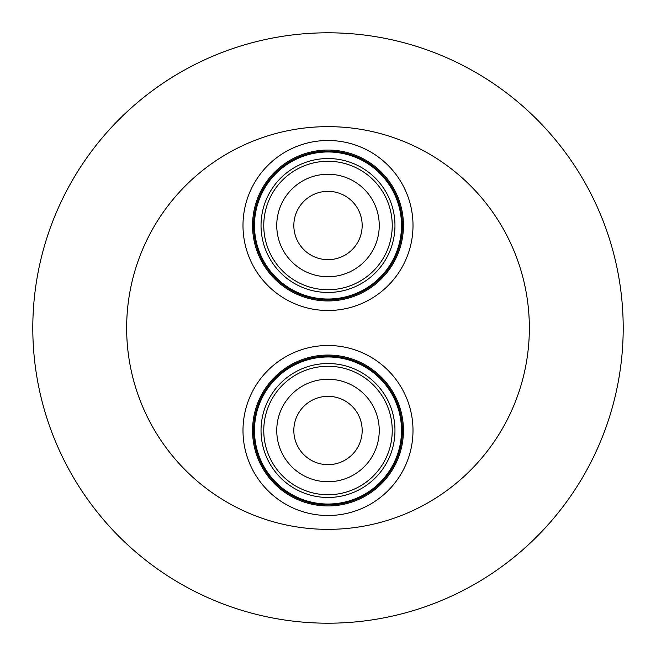 <?xml version="1.0" encoding="UTF-8"?>
<svg xmlns="http://www.w3.org/2000/svg" width="656" height="656" viewBox="0 0 656 656"><rect width="100%" height="100%" fill="white"/><g stroke="black" fill="none" stroke-linecap="round" stroke-linejoin="round"><path stroke-width="0.98" d="M373.461 406.843A51.25 51.25 0 0 0 304.343 385.039A51.25 51.25 0 0 0 282.539 454.157A51.25 51.25 0 0 0 351.657 475.961A51.25 51.25 0 0 0 373.461 406.843M362.046 427.605A34.169 34.169 0 0 0 325.105 396.454A34.169 34.169 0 0 0 293.954 433.395A34.169 34.169 0 0 0 330.895 464.546A34.169 34.169 0 0 0 362.046 427.605M269.017 462.218A66.969 66.969 0 0 1 296.282 371.517A66.969 66.969 0 0 1 386.983 398.782A66.969 66.969 0 0 1 359.718 489.483A66.969 66.969 0 0 1 269.017 462.218A66.969 66.969 0 0 0 359.718 489.483A66.969 66.969 0 0 0 386.983 398.782M392.755 395.675A73.529 73.529 0 0 0 293.175 365.745A73.529 73.529 0 0 0 263.245 465.325A73.529 73.529 0 0 0 362.825 495.255A73.529 73.529 0 0 0 392.755 395.675M385.482 383.243A74.415 74.415 0 0 1 375.257 487.982A74.415 74.415 0 0 1 270.518 477.757A74.415 74.415 0 0 1 280.743 373.018A74.415 74.415 0 0 1 385.482 383.243M321.612 355.331A75.44 75.44 0 0 0 252.831 436.888A75.44 75.44 0 0 0 334.388 505.669A75.44 75.44 0 0 0 403.169 424.112A75.44 75.44 0 0 0 321.612 355.331M335.2 515.198A85.009 85.009 0 0 0 412.698 423.3A85.009 85.009 0 0 0 320.8 345.802A85.009 85.009 0 0 0 243.302 437.7A85.009 85.009 0 0 0 335.2 515.198M379.061 221.113A51.25 51.25 0 0 0 323.613 174.439A51.25 51.25 0 0 0 276.939 229.887A51.25 51.25 0 0 0 332.387 276.561A51.25 51.25 0 0 0 379.061 221.113M360.546 235.898A34.169 34.169 0 0 0 338.398 192.954A34.169 34.169 0 0 0 295.454 215.102A34.169 34.169 0 0 0 317.602 258.046A34.169 34.169 0 0 0 360.546 235.898M261.367 232.142A66.969 66.969 0 0 1 321.358 158.867A66.969 66.969 0 0 1 394.633 218.858A66.969 66.969 0 0 1 334.642 292.133A66.969 66.969 0 0 1 261.367 232.142A66.969 66.969 0 0 0 334.642 292.133A66.969 66.969 0 0 0 394.633 218.858M401.16 218.202A73.529 73.529 0 0 0 320.702 152.34A73.529 73.529 0 0 0 254.84 232.798A73.529 73.529 0 0 0 335.298 298.66A73.529 73.529 0 0 0 401.16 218.202M399.217 203.934A74.415 74.415 0 0 1 349.566 296.717A74.415 74.415 0 0 1 256.783 247.066A74.415 74.415 0 0 1 306.434 154.283A74.415 74.415 0 0 1 399.217 203.934M350.96 153.635A75.44 75.44 0 0 0 256.135 202.54A75.44 75.44 0 0 0 305.04 297.365A75.44 75.44 0 0 0 399.865 248.46A75.44 75.44 0 0 0 350.96 153.635M302.129 306.475A85.009 85.009 0 0 0 408.975 251.371A85.009 85.009 0 0 0 353.871 144.525A85.009 85.009 0 0 0 247.025 199.629A85.009 85.009 0 0 0 302.129 306.475M32.8 328A295.2 295.2 0 0 0 328 623.2A295.2 295.2 0 0 0 623.2 328A295.2 295.2 0 0 0 328 32.8A295.2 295.2 0 0 0 32.8 328M126.649 328A201.351 201.351 0 0 0 328 529.351A201.351 201.351 0 0 0 529.351 328A201.351 201.351 0 0 0 328 126.649A201.351 201.351 0 0 0 126.649 328M384.572 400.078A64.231 64.231 0 0 0 297.578 373.928A64.231 64.231 0 0 0 271.428 460.922A64.231 64.231 0 0 0 358.422 487.072A64.231 64.231 0 0 0 384.572 400.078M391.919 219.129A64.231 64.231 0 0 0 321.629 161.581A64.231 64.231 0 0 0 264.081 231.871A64.231 64.231 0 0 0 334.371 289.419A64.231 64.231 0 0 0 391.919 219.129"/></g></svg>
